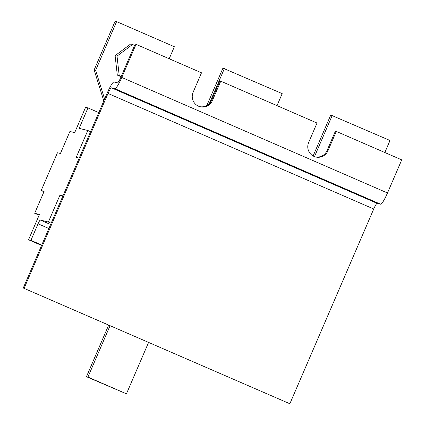 <?xml version="1.0" encoding="UTF-8"?>
<svg xmlns="http://www.w3.org/2000/svg" width="425" height="425" viewBox="0 0 425 425"><rect width="100%" height="100%" fill="white"/><g stroke="black" fill="none" stroke-linecap="round" stroke-linejoin="round"><path stroke-width="0.64" d="M23.258 288.001L289.855 403.75L23.258 288.001L107.137 93.234A12.729 1.817 113.5 0 1 113.958 81.988L117.475 82.854A6.364 0.908 113.5 0 0 120.886 77.228L135.145 44.12L136.037 44.338L121.778 77.446L387.483 192.977L401.742 159.869L336.281 131.405L327.893 150.88A10.604 10.492 -76.2 0 1 315.738 156.995A10.604 10.492 -76.2 0 1 308.635 142.508L317.023 123.032L220.756 81.175L212.367 100.651A10.604 10.492 -76.2 0 1 200.218 106.765A10.604 10.492 -76.2 0 1 193.115 92.278L201.503 72.802L136.037 44.338M24.151 288.219L108.03 93.457A6.364 0.908 113.5 0 1 111.44 87.832L114.957 88.692A12.729 1.817 -66.5 0 0 121.778 77.446M289.855 403.75L373.734 208.983A6.364 0.908 113.5 0 1 377.145 203.363L380.662 204.223A12.729 1.817 -66.5 0 0 387.483 192.977M199.771 106.643A10.604 10.492 103.8 0 0 211.475 100.427L219.863 80.952L220.756 81.175M315.292 156.873A10.604 10.492 103.8 0 0 326.995 150.663L335.383 131.182L336.281 131.405M90.573 131.692L87.8 130.486L76.224 157.362L79.204 158.095L62.932 195.877L59.952 195.144L62.73 196.355M87.8 130.486L79.156 128.366L87.964 107.913L85.579 107.328L74.678 132.648L69.907 131.479L60.43 153.489L57.449 152.761L41.177 190.543L44.157 191.271L34.68 213.281L39.445 214.45L28.544 239.769L30.924 240.353L38.059 223.8A4.245 0.606 113.5 0 1 40.333 220.049L48.376 222.025L51.154 223.231M48.376 222.025L59.952 195.144M41.751 245.06L30.924 240.353M28.544 239.769L41.586 245.443M43.95 191.749L41.177 190.543M87.964 107.913L98.786 112.62M39.116 215.215L34.68 213.281M108.657 325.136L86.445 376.715L87.933 377.081L110.048 325.736M86.445 376.715L126.443 393.821L148.553 342.481M206.821 105.554L222.939 68.133L282.189 93.612L277.01 105.634M104.619 99.089L95.636 70.306L116.604 21.617L174.367 46.729L169.187 58.751M103.817 100.938L94.143 69.939L115.117 21.25L116.604 21.617M87.933 377.081L126.443 393.821M313.124 155.959L330.756 115.016L390.012 140.494L384.832 152.517M314.495 156.607L332.249 115.377M209.259 103.716L224.427 68.499M94.143 69.939L95.636 70.306M121.093 76.75L117.3 75.103L115.117 55.654L130.719 43.94L134.64 45.284M115.117 55.654L117.024 56.121L132.627 44.407M117.3 75.103L119.207 75.57L117.024 56.121M121.221 76.447L119.207 75.57M114.957 88.692L380.662 204.223M111.44 87.832L377.145 203.363M373.734 208.983L108.03 93.457M211.475 100.427L212.367 100.651M326.995 150.663L327.893 150.88M50.596 224.517L40.333 220.049M38.059 223.8L48.88 228.507"/></g></svg>
